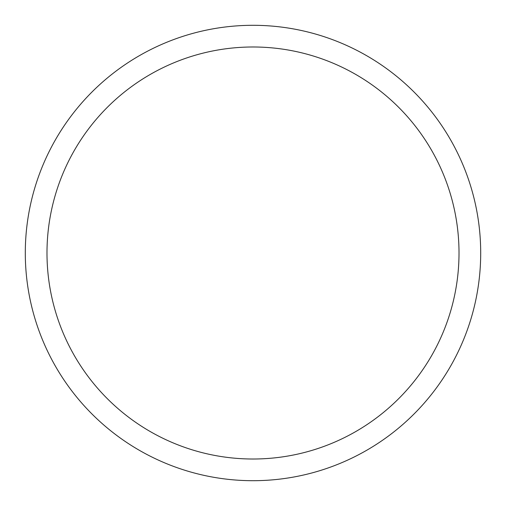 <?xml version="1.0" encoding="UTF-8"?>
<svg xmlns="http://www.w3.org/2000/svg" width="506" height="506" viewBox="0 0 506 506"><rect width="100%" height="100%" fill="white"/><g stroke="black" fill="none" stroke-linecap="round" stroke-linejoin="round"><path stroke-width="0.76" d="M459.012 253A206.012 206.012 0 0 0 253 46.988A206.012 206.012 0 0 0 46.988 253A206.012 206.012 0 0 0 253 459.012A206.012 206.012 0 0 0 459.012 253M25.3 253A227.7 227.7 0 0 1 253 25.3A227.7 227.7 0 0 1 480.7 253A227.7 227.7 0 0 1 253 480.7A227.7 227.7 0 0 1 25.3 253"/></g></svg>
